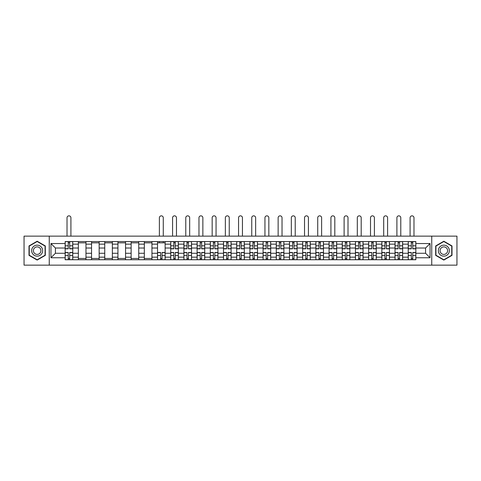 <?xml version="1.0" encoding="UTF-8"?>
<svg xmlns="http://www.w3.org/2000/svg" width="481" height="481" viewBox="0 0 481 481"><rect width="100%" height="100%" fill="white"/><g stroke="black" fill="none" stroke-linecap="round" stroke-linejoin="round"><path stroke-width="0.72" d="M431.746 265.157L456.95 265.157L456.95 236.141L24.05 236.141L24.05 265.157L431.746 265.157L431.746 236.141M78.355 259.74L78.355 244.138L72.769 244.138L72.769 259.74M72.769 244.138L72.769 241.558M78.355 244.138L78.355 241.558M85.967 241.558L85.967 259.74M91.546 259.74L91.546 241.558M99.158 241.558L99.158 259.74M104.744 259.74L104.744 241.558M112.356 241.558L112.356 259.74M117.935 259.74L117.935 241.558M125.553 241.558L125.553 259.74M131.133 259.74L131.133 241.558M138.744 241.558L138.744 259.74M144.33 259.74L144.33 241.558M151.942 241.558L151.942 259.74M157.521 259.74L157.521 241.558M165.133 241.558L165.133 259.74M170.719 259.74L170.719 241.558M178.331 241.558L178.331 259.74M183.916 259.74L183.916 241.558M191.528 241.558L191.528 259.74M197.108 259.74L197.108 241.558M204.72 241.558L204.72 259.74M210.305 259.74L210.305 241.558M217.917 241.558L217.917 259.74M223.497 259.74L223.497 241.558M231.108 241.558L231.108 259.74M236.694 259.74L236.694 241.558M244.306 241.558L244.306 259.74M249.892 259.74L249.892 241.558M257.503 241.558L257.503 259.74M263.083 259.74L263.083 241.558M270.695 241.558L270.695 259.74M276.28 259.74L276.28 241.558M283.892 241.558L283.892 259.74M289.472 259.74L289.472 241.558M297.084 241.558L297.084 259.74M302.669 259.74L302.669 241.558M310.281 241.558L310.281 259.74M315.867 259.74L315.867 241.558M323.479 241.558L323.479 259.74M329.058 259.74L329.058 241.558M336.67 241.558L336.67 259.74M342.256 259.74L342.256 241.558M349.867 241.558L349.867 259.74M355.447 259.74L355.447 241.558M363.065 241.558L363.065 259.74M368.644 259.74L368.644 241.558M376.256 241.558L376.256 259.74M381.842 259.74L381.842 241.558M389.454 241.558L389.454 259.74M395.033 259.74L395.033 241.558M402.645 241.558L402.645 259.74M408.231 259.74L408.231 241.558M408.231 253.271L402.645 253.271M395.033 253.271L389.454 253.271M381.842 253.271L376.256 253.271M368.644 253.271L363.065 253.271M355.447 253.271L349.867 253.271M342.256 253.271L336.67 253.271M329.058 253.271L323.479 253.271M315.867 253.271L310.281 253.271M302.669 253.271L297.084 253.271M289.472 253.271L283.892 253.271M276.28 253.271L270.695 253.271M263.083 253.271L257.503 253.271M249.892 253.271L244.306 253.271M236.694 253.271L231.108 253.271M223.497 253.271L217.917 253.271M210.305 253.271L204.72 253.271M197.108 253.271L191.528 253.271M183.916 253.271L178.331 253.271M170.719 253.271L165.133 253.271M157.521 253.271L151.942 253.271M144.33 253.271L138.744 253.271M131.133 253.271L125.553 253.271M117.935 253.271L112.356 253.271M104.744 253.271L99.158 253.271M91.546 253.271L85.967 253.271M78.355 253.271L72.769 253.271M408.231 248.028L402.645 248.028M395.033 248.028L389.454 248.028M381.842 248.028L376.256 248.028M368.644 248.028L363.065 248.028M355.447 248.028L349.867 248.028M342.256 248.028L336.67 248.028M329.058 248.028L323.479 248.028M315.867 248.028L310.281 248.028M302.669 248.028L297.084 248.028M289.472 248.028L283.892 248.028M276.28 248.028L270.695 248.028M263.083 248.028L257.503 248.028M249.892 248.028L244.306 248.028M236.694 248.028L231.108 248.028M223.497 248.028L217.917 248.028M210.305 248.028L204.72 248.028M197.108 248.028L191.528 248.028M183.916 248.028L178.331 248.028M170.719 248.028L165.133 248.028M157.521 248.028L151.942 248.028M144.33 248.028L138.744 248.028M131.133 248.028L125.553 248.028M117.935 248.028L112.356 248.028M104.744 248.028L99.158 248.028M91.546 248.028L85.967 248.028M78.355 248.028L72.769 248.028M55.429 253.271L65.157 253.271L65.157 248.028L55.429 248.028L55.429 253.271L50.95 257.756L50.95 243.542L65.157 243.542L65.157 248.028M415.843 248.028L415.843 253.271L425.571 253.271L425.571 248.028L415.843 248.028L415.843 241.558L65.157 241.558L65.157 243.542M415.843 243.542L430.05 243.542L430.05 257.756L415.843 257.756L415.843 253.271M65.157 253.271L65.157 259.74L415.843 259.74L415.843 257.756M65.157 257.756L50.95 257.756M49.254 265.157L49.254 236.141M45.322 245.935L37.163 241.228L28.998 245.935L28.998 255.363L37.163 260.077L45.322 255.363L45.322 245.935M452.002 245.935L443.837 241.228L435.678 245.935L435.678 255.363L443.837 260.077L452.002 255.363L452.002 245.935M69.685 258.471L68.248 258.471M68.248 242.827L69.685 242.827M85.967 258.471L78.355 258.471M78.355 242.827L85.967 242.827M99.158 258.471L91.546 258.471M91.546 242.827L99.158 242.827M112.356 258.471L104.744 258.471M104.744 242.827L112.356 242.827M125.553 258.471L117.935 258.471M117.935 242.827L125.553 242.827M138.744 258.471L131.133 258.471M131.133 242.827L138.744 242.827M151.942 258.471L144.33 258.471M144.33 242.827L151.942 242.827M162.049 258.471L160.612 258.471M157.521 242.827L165.133 242.827M175.246 258.471L173.803 258.471M173.803 242.827L175.246 242.827M188.438 258.471L187.001 258.471M187.001 242.827L188.438 242.827M201.635 258.471L200.198 258.471M200.198 242.827L201.635 242.827M214.827 258.471L213.39 258.471M213.39 242.827L214.827 242.827M228.024 258.471L226.587 258.471M226.587 242.827L228.024 242.827M241.221 258.471L239.778 258.471M239.778 242.827L241.221 242.827M254.413 258.471L252.976 258.471M252.976 242.827L254.413 242.827M267.61 258.471L266.173 258.471M266.173 242.827L267.61 242.827M280.802 258.471L279.365 258.471M279.365 242.827L280.802 242.827M293.999 258.471L292.562 258.471M292.562 242.827L293.999 242.827M307.197 258.471L305.754 258.471M305.754 242.827L307.197 242.827M320.388 258.471L318.951 258.471M318.951 242.827L320.388 242.827M333.586 258.471L332.149 258.471M332.149 242.827L333.586 242.827M346.777 258.471L345.34 258.471M345.34 242.827L346.777 242.827M359.974 258.471L358.537 258.471M358.537 242.827L359.974 242.827M373.172 258.471L371.729 258.471M371.729 242.827L373.172 242.827M386.363 258.471L384.926 258.471M384.926 242.827L386.363 242.827M399.561 258.471L398.124 258.471M398.124 242.827L399.561 242.827M412.752 258.471L411.315 258.471M411.315 242.827L412.752 242.827M50.95 243.542L55.429 248.028M425.571 253.271L430.05 257.756M425.571 248.028L430.05 243.542M70.911 236.141L70.911 217.791A1.948 1.948 0 0 0 68.963 215.843A1.948 1.948 0 0 0 67.021 217.791L67.021 236.141M69.685 248.833L69.685 241.642L72.727 241.642L72.727 248.833L69.685 248.833M68.248 242.743L69.685 242.743M68.248 241.642L65.2 241.642L65.2 248.833L68.248 248.833L68.248 241.642L69.685 241.642M68.248 252.471L68.248 259.656L65.2 259.656L65.2 252.471L68.248 252.471M69.685 258.562L68.248 258.562M70.911 259.656L72.727 259.656L72.727 252.471L69.685 252.471L69.685 259.656L67.021 259.656M32.401 253.397A5.495 5.495 0 0 0 39.911 255.411A5.495 5.495 0 0 0 41.919 247.901A5.495 5.495 0 0 0 34.41 245.887A5.495 5.495 0 0 0 32.401 253.397M33.898 252.531A3.764 3.764 0 0 0 39.045 253.908A3.764 3.764 0 0 0 40.422 248.767A3.764 3.764 0 0 0 35.281 247.39A3.764 3.764 0 0 0 33.898 252.531M37.163 241.516L45.07 246.086L45.07 255.219L37.163 259.782L29.251 255.219L29.251 246.086L37.163 241.516M439.081 253.397A5.495 5.495 0 0 0 446.59 255.411A5.495 5.495 0 0 0 448.599 247.901A5.495 5.495 0 0 0 441.089 245.887A5.495 5.495 0 0 0 439.081 253.397M440.578 252.531A3.764 3.764 0 0 0 445.719 253.908A3.764 3.764 0 0 0 447.102 248.767A3.764 3.764 0 0 0 441.955 247.39A3.764 3.764 0 0 0 440.578 252.531M443.837 241.516L451.749 246.086L451.749 255.219L443.837 259.782L435.93 255.219L435.93 246.086L443.837 241.516M176.473 236.141L176.473 217.791A1.948 1.948 0 0 0 174.525 215.843A1.948 1.948 0 0 0 172.577 217.791L172.577 236.141M175.246 248.833L175.246 241.642L178.289 241.642L178.289 248.833L175.246 248.833M173.803 242.743L175.246 242.743M173.803 241.642L170.761 241.642L170.761 248.833L173.803 248.833L173.803 241.642L175.246 241.642M189.664 236.141L189.664 217.791A1.948 1.948 0 0 0 187.722 215.843A1.948 1.948 0 0 0 185.774 217.791L185.774 236.141M188.438 248.833L188.438 241.642L191.486 241.642L191.486 248.833L188.438 248.833M187.001 242.743L188.438 242.743M187.001 241.642L183.958 241.642L183.958 248.833L187.001 248.833L187.001 241.642L188.438 241.642M202.862 236.141L202.862 217.791A1.948 1.948 0 0 0 200.914 215.843A1.948 1.948 0 0 0 198.972 217.791L198.972 236.141M201.635 248.833L201.635 241.642L204.678 241.642L204.678 248.833L201.635 248.833M200.198 242.743L201.635 242.743M200.198 241.642L197.15 241.642L197.15 248.833L200.198 248.833L200.198 241.642L201.635 241.642M216.053 236.141L216.053 217.791A1.948 1.948 0 0 0 214.111 215.843A1.948 1.948 0 0 0 212.163 217.791L212.163 236.141M214.827 248.833L214.827 241.642L217.875 241.642L217.875 248.833L214.827 248.833M213.39 242.743L214.827 242.743M213.39 241.642L210.347 241.642L210.347 248.833L213.39 248.833L213.39 241.642L214.827 241.642M229.251 236.141L229.251 217.791A1.948 1.948 0 0 0 227.303 215.843A1.948 1.948 0 0 0 225.361 217.791L225.361 236.141M228.024 248.833L228.024 241.642L231.066 241.642L231.066 248.833L228.024 248.833M226.587 242.743L228.024 242.743M226.587 241.642L223.539 241.642L223.539 248.833L226.587 248.833L226.587 241.642L228.024 241.642M163.275 236.141L163.275 217.791A1.948 1.948 0 0 0 161.327 215.843A1.948 1.948 0 0 0 159.385 217.791L159.385 236.141M160.612 252.471L160.612 259.656L157.564 259.656L157.564 252.471L160.612 252.471M162.049 258.562L160.612 258.562M163.275 259.656L165.091 259.656L165.091 252.471L162.049 252.471L162.049 259.656L159.385 259.656M163.275 241.558L163.275 242.827M159.385 241.558L159.385 242.827M173.803 252.471L173.803 259.656L170.761 259.656L170.761 252.471L173.803 252.471M175.246 258.562L173.803 258.562M176.473 259.656L178.289 259.656L178.289 252.471L175.246 252.471L175.246 259.656L172.577 259.656M187.001 252.471L187.001 259.656L183.958 259.656L183.958 252.471L187.001 252.471M188.438 258.562L187.001 258.562M189.664 259.656L191.486 259.656L191.486 252.471L188.438 252.471L188.438 259.656L185.774 259.656M200.198 252.471L200.198 259.656L197.15 259.656L197.15 252.471L200.198 252.471M201.635 258.562L200.198 258.562M202.862 259.656L204.678 259.656L204.678 252.471L201.635 252.471L201.635 259.656L198.972 259.656M213.39 252.471L213.39 259.656L210.347 259.656L210.347 252.471L213.39 252.471M214.827 258.562L213.39 258.562M214.827 259.656L217.875 259.656L217.875 252.471L214.827 252.471L214.827 259.656L213.39 259.656M226.587 252.471L226.587 259.656L223.539 259.656L223.539 252.471L226.587 252.471M228.024 258.562L226.587 258.562M229.251 259.656L231.066 259.656L231.066 252.471L228.024 252.471L228.024 259.656L225.361 259.656M242.448 236.141L242.448 217.791A1.948 1.948 0 0 0 240.5 215.843A1.948 1.948 0 0 0 238.552 217.791L238.552 236.141M241.221 248.833L241.221 241.642L244.264 241.642L244.264 248.833L241.221 248.833M239.778 242.743L241.221 242.743M239.778 241.642L236.736 241.642L236.736 248.833L239.778 248.833L239.778 241.642L241.221 241.642M255.639 236.141L255.639 217.791A1.948 1.948 0 0 0 253.697 215.843A1.948 1.948 0 0 0 251.749 217.791L251.749 236.141M254.413 248.833L254.413 241.642L257.461 241.642L257.461 248.833L254.413 248.833M252.976 242.743L254.413 242.743M252.976 241.642L249.934 241.642L249.934 248.833L252.976 248.833L252.976 241.642L254.413 241.642M268.837 236.141L268.837 217.791A1.948 1.948 0 0 0 266.889 215.843A1.948 1.948 0 0 0 264.947 217.791L264.947 236.141M267.61 248.833L267.61 241.642L270.653 241.642L270.653 248.833L267.61 248.833M266.173 242.743L267.61 242.743M266.173 241.642L263.125 241.642L263.125 248.833L266.173 248.833L266.173 241.642L267.61 241.642M282.028 236.141L282.028 217.791A1.948 1.948 0 0 0 280.086 215.843A1.948 1.948 0 0 0 278.138 217.791L278.138 236.141M280.802 248.833L280.802 241.642L283.85 241.642L283.85 248.833L280.802 248.833M279.365 242.743L280.802 242.743M279.365 241.642L276.322 241.642L276.322 248.833L279.365 248.833L279.365 241.642L280.802 241.642M295.226 236.141L295.226 217.791A1.948 1.948 0 0 0 293.278 215.843A1.948 1.948 0 0 0 291.336 217.791L291.336 236.141M293.999 248.833L293.999 241.642L297.042 241.642L297.042 248.833L293.999 248.833M292.562 242.743L293.999 242.743M292.562 241.642L289.514 241.642L289.514 248.833L292.562 248.833L292.562 241.642L293.999 241.642M308.423 236.141L308.423 217.791A1.948 1.948 0 0 0 306.475 215.843A1.948 1.948 0 0 0 304.527 217.791L304.527 236.141M307.197 248.833L307.197 241.642L310.239 241.642L310.239 248.833L307.197 248.833M305.754 242.743L307.197 242.743M305.754 241.642L302.711 241.642L302.711 248.833L305.754 248.833L305.754 241.642L307.197 241.642M321.615 236.141L321.615 217.791A1.948 1.948 0 0 0 319.673 215.843A1.948 1.948 0 0 0 317.725 217.791L317.725 236.141M320.388 248.833L320.388 241.642L323.436 241.642L323.436 248.833L320.388 248.833M318.951 242.743L320.388 242.743M318.951 241.642L315.909 241.642L315.909 248.833L318.951 248.833L318.951 241.642L320.388 241.642M334.812 236.141L334.812 217.791A1.948 1.948 0 0 0 332.864 215.843A1.948 1.948 0 0 0 330.922 217.791L330.922 236.141M333.586 248.833L333.586 241.642L336.628 241.642L336.628 248.833L333.586 248.833M332.149 242.743L333.586 242.743M332.149 241.642L329.1 241.642L329.1 248.833L332.149 248.833L332.149 241.642L333.586 241.642M348.003 236.141L348.003 217.791A1.948 1.948 0 0 0 346.061 215.843A1.948 1.948 0 0 0 344.113 217.791L344.113 236.141M346.777 248.833L346.777 241.642L349.825 241.642L349.825 248.833L346.777 248.833M345.34 242.743L346.777 242.743M345.34 241.642L342.298 241.642L342.298 248.833L345.34 248.833L345.34 241.642L346.777 241.642M361.201 236.141L361.201 217.791A1.948 1.948 0 0 0 359.253 215.843A1.948 1.948 0 0 0 357.311 217.791L357.311 236.141M359.974 248.833L359.974 241.642L363.017 241.642L363.017 248.833L359.974 248.833M358.537 242.743L359.974 242.743M358.537 241.642L355.489 241.642L355.489 248.833L358.537 248.833L358.537 241.642L359.974 241.642M374.398 236.141L374.398 217.791A1.948 1.948 0 0 0 372.45 215.843A1.948 1.948 0 0 0 370.508 217.791L370.508 236.141M373.172 248.833L373.172 241.642L376.214 241.642L376.214 248.833L373.172 248.833M371.729 242.743L373.172 242.743M371.729 241.642L368.687 241.642L368.687 248.833L371.729 248.833L371.729 241.642L373.172 241.642M387.59 236.141L387.59 217.791A1.948 1.948 0 0 0 385.648 215.843A1.948 1.948 0 0 0 383.7 217.791L383.7 236.141M386.363 248.833L386.363 241.642L389.412 241.642L389.412 248.833L386.363 248.833M384.926 242.743L386.363 242.743M384.926 241.642L381.884 241.642L381.884 248.833L384.926 248.833L384.926 241.642L386.363 241.642M400.787 236.141L400.787 217.791A1.948 1.948 0 0 0 398.839 215.843A1.948 1.948 0 0 0 396.897 217.791L396.897 236.141M399.561 248.833L399.561 241.642L402.603 241.642L402.603 248.833L399.561 248.833M398.124 242.743L399.561 242.743M398.124 241.642L395.075 241.642L395.075 248.833L398.124 248.833L398.124 241.642L399.561 241.642M413.979 236.141L413.979 217.791A1.948 1.948 0 0 0 412.037 215.843A1.948 1.948 0 0 0 410.089 217.791L410.089 236.141M412.752 248.833L412.752 241.642L415.8 241.642L415.8 248.833L412.752 248.833M411.315 242.743L412.752 242.743M411.315 241.642L408.273 241.642L408.273 248.833L411.315 248.833L411.315 241.642L412.752 241.642M239.778 252.471L239.778 259.656L236.736 259.656L236.736 252.471L239.778 252.471M241.221 258.562L239.778 258.562M242.448 259.656L244.264 259.656L244.264 252.471L241.221 252.471L241.221 259.656L238.552 259.656M252.976 252.471L252.976 259.656L249.934 259.656L249.934 252.471L252.976 252.471M254.413 258.562L252.976 258.562M255.639 259.656L257.461 259.656L257.461 252.471L254.413 252.471L254.413 259.656L251.749 259.656M266.173 252.471L266.173 259.656L263.125 259.656L263.125 252.471L266.173 252.471M267.61 258.562L266.173 258.562M267.61 259.656L270.653 259.656L270.653 252.471L267.61 252.471L267.61 259.656L264.947 259.656M279.365 252.471L279.365 259.656L276.322 259.656L276.322 252.471L279.365 252.471M280.802 258.562L279.365 258.562M282.028 259.656L283.85 259.656L283.85 252.471L280.802 252.471L280.802 259.656L278.138 259.656M292.562 252.471L292.562 259.656L289.514 259.656L289.514 252.471L292.562 252.471M293.999 258.562L292.562 258.562M295.226 259.656L297.042 259.656L297.042 252.471L293.999 252.471L293.999 259.656L291.336 259.656M305.754 252.471L305.754 259.656L302.711 259.656L302.711 252.471L305.754 252.471M307.197 258.562L305.754 258.562M307.197 259.656L310.239 259.656L310.239 252.471L307.197 252.471L307.197 259.656L305.754 259.656M318.951 252.471L318.951 259.656L315.909 259.656L315.909 252.471L318.951 252.471M320.388 258.562L318.951 258.562M321.615 259.656L323.436 259.656L323.436 252.471L320.388 252.471L320.388 259.656L317.725 259.656M332.149 252.471L332.149 259.656L329.1 259.656L329.1 252.471L332.149 252.471M333.586 258.562L332.149 258.562M334.812 259.656L336.628 259.656L336.628 252.471L333.586 252.471L333.586 259.656L332.149 259.656M345.34 252.471L345.34 259.656L342.298 259.656L342.298 252.471L345.34 252.471M346.777 258.562L345.34 258.562M346.777 259.656L349.825 259.656L349.825 252.471L346.777 252.471L346.777 259.656L345.34 259.656M358.537 252.471L358.537 259.656L355.489 259.656L355.489 252.471L358.537 252.471M359.974 258.562L358.537 258.562M361.201 259.656L363.017 259.656L363.017 252.471L359.974 252.471L359.974 259.656L357.311 259.656M371.729 252.471L371.729 259.656L368.687 259.656L368.687 252.471L371.729 252.471M373.172 258.562L371.729 258.562M373.172 259.656L376.214 259.656L376.214 252.471L373.172 252.471L373.172 259.656L371.729 259.656M384.926 252.471L384.926 259.656L381.884 259.656L381.884 252.471L384.926 252.471M386.363 258.562L384.926 258.562M386.363 259.656L389.412 259.656L389.412 252.471L386.363 252.471L386.363 259.656L384.926 259.656M398.124 252.471L398.124 259.656L395.075 259.656L395.075 252.471L398.124 252.471M399.561 258.562L398.124 258.562M400.787 259.656L402.603 259.656L402.603 252.471L399.561 252.471L399.561 259.656L396.897 259.656M411.315 252.471L411.315 259.656L408.273 259.656L408.273 252.471L411.315 252.471M412.752 258.562L411.315 258.562M413.979 259.656L415.8 259.656L415.8 252.471L412.752 252.471L412.752 259.656L410.089 259.656M395.033 244.138L389.454 244.138M381.842 244.138L376.256 244.138M368.644 244.138L363.065 244.138M355.447 244.138L349.867 244.138M342.256 244.138L336.67 244.138M329.058 244.138L323.479 244.138M315.867 244.138L310.281 244.138M302.669 244.138L297.084 244.138M289.472 244.138L283.892 244.138M276.28 244.138L270.695 244.138M263.083 244.138L257.503 244.138M249.892 244.138L244.306 244.138M236.694 244.138L231.108 244.138M223.497 244.138L217.917 244.138M210.305 244.138L204.72 244.138M197.108 244.138L191.528 244.138M183.916 244.138L178.331 244.138M170.719 244.138L165.133 244.138M157.521 244.138L151.942 244.138M144.33 244.138L138.744 244.138M131.133 244.138L125.553 244.138M117.935 244.138L112.356 244.138M104.744 244.138L99.158 244.138M91.546 244.138L85.967 244.138M408.231 244.138L402.645 244.138M395.033 257.161L389.454 257.161M381.842 257.161L376.256 257.161M368.644 257.161L363.065 257.161M355.447 257.161L349.867 257.161M342.256 257.161L336.67 257.161M329.058 257.161L323.479 257.161M315.867 257.161L310.281 257.161M302.669 257.161L297.084 257.161M289.472 257.161L283.892 257.161M276.28 257.161L270.695 257.161M263.083 257.161L257.503 257.161M249.892 257.161L244.306 257.161M236.694 257.161L231.108 257.161M223.497 257.161L217.917 257.161M210.305 257.161L204.72 257.161M197.108 257.161L191.528 257.161M183.916 257.161L178.331 257.161M170.719 257.161L165.133 257.161M157.521 257.161L151.942 257.161M144.33 257.161L138.744 257.161M131.133 257.161L125.553 257.161M117.935 257.161L112.356 257.161M104.744 257.161L99.158 257.161M91.546 257.161L85.967 257.161M78.355 257.161L72.769 257.161M408.231 257.161L402.645 257.161M69.685 248.653L72.727 248.653M69.685 245.797L72.727 245.797M65.2 248.653L68.248 248.653M65.2 245.797L68.248 245.797M68.248 252.645L65.2 252.645M68.248 255.501L65.2 255.501M72.727 252.645L69.685 252.645M72.727 255.501L69.685 255.501M175.246 248.653L178.289 248.653M175.246 245.797L178.289 245.797M170.761 248.653L173.803 248.653M170.761 245.797L173.803 245.797M188.438 248.653L191.486 248.653M188.438 245.797L191.486 245.797M183.958 248.653L187.001 248.653M183.958 245.797L187.001 245.797M201.635 248.653L204.678 248.653M201.635 245.797L204.678 245.797M197.15 248.653L200.198 248.653M197.15 245.797L200.198 245.797M214.827 248.653L217.875 248.653M214.827 245.797L217.875 245.797M210.347 248.653L213.39 248.653M210.347 245.797L213.39 245.797M228.024 248.653L231.066 248.653M228.024 245.797L231.066 245.797M223.539 248.653L226.587 248.653M223.539 245.797L226.587 245.797M160.612 252.645L157.564 252.645M160.612 255.501L157.564 255.501M165.091 252.645L162.049 252.645M165.091 255.501L162.049 255.501M173.803 252.645L170.761 252.645M173.803 255.501L170.761 255.501M178.289 252.645L175.246 252.645M178.289 255.501L175.246 255.501M187.001 252.645L183.958 252.645M187.001 255.501L183.958 255.501M191.486 252.645L188.438 252.645M191.486 255.501L188.438 255.501M200.198 252.645L197.15 252.645M200.198 255.501L197.15 255.501M204.678 252.645L201.635 252.645M204.678 255.501L201.635 255.501M213.39 252.645L210.347 252.645M213.39 255.501L210.347 255.501M217.875 252.645L214.827 252.645M217.875 255.501L214.827 255.501M226.587 252.645L223.539 252.645M226.587 255.501L223.539 255.501M231.066 252.645L228.024 252.645M231.066 255.501L228.024 255.501M241.221 248.653L244.264 248.653M241.221 245.797L244.264 245.797M236.736 248.653L239.778 248.653M236.736 245.797L239.778 245.797M254.413 248.653L257.461 248.653M254.413 245.797L257.461 245.797M249.934 248.653L252.976 248.653M249.934 245.797L252.976 245.797M267.61 248.653L270.653 248.653M267.61 245.797L270.653 245.797M263.125 248.653L266.173 248.653M263.125 245.797L266.173 245.797M280.802 248.653L283.85 248.653M280.802 245.797L283.85 245.797M276.322 248.653L279.365 248.653M276.322 245.797L279.365 245.797M293.999 248.653L297.042 248.653M293.999 245.797L297.042 245.797M289.514 248.653L292.562 248.653M289.514 245.797L292.562 245.797M307.197 248.653L310.239 248.653M307.197 245.797L310.239 245.797M302.711 248.653L305.754 248.653M302.711 245.797L305.754 245.797M320.388 248.653L323.436 248.653M320.388 245.797L323.436 245.797M315.909 248.653L318.951 248.653M315.909 245.797L318.951 245.797M333.586 248.653L336.628 248.653M333.586 245.797L336.628 245.797M329.1 248.653L332.149 248.653M329.1 245.797L332.149 245.797M346.777 248.653L349.825 248.653M346.777 245.797L349.825 245.797M342.298 248.653L345.34 248.653M342.298 245.797L345.34 245.797M359.974 248.653L363.017 248.653M359.974 245.797L363.017 245.797M355.489 248.653L358.537 248.653M355.489 245.797L358.537 245.797M373.172 248.653L376.214 248.653M373.172 245.797L376.214 245.797M368.687 248.653L371.729 248.653M368.687 245.797L371.729 245.797M386.363 248.653L389.412 248.653M386.363 245.797L389.412 245.797M381.884 248.653L384.926 248.653M381.884 245.797L384.926 245.797M399.561 248.653L402.603 248.653M399.561 245.797L402.603 245.797M395.075 248.653L398.124 248.653M395.075 245.797L398.124 245.797M412.752 248.653L415.8 248.653M412.752 245.797L415.8 245.797M408.273 248.653L411.315 248.653M408.273 245.797L411.315 245.797M239.778 252.645L236.736 252.645M239.778 255.501L236.736 255.501M244.264 252.645L241.221 252.645M244.264 255.501L241.221 255.501M252.976 252.645L249.934 252.645M252.976 255.501L249.934 255.501M257.461 252.645L254.413 252.645M257.461 255.501L254.413 255.501M266.173 252.645L263.125 252.645M266.173 255.501L263.125 255.501M270.653 252.645L267.61 252.645M270.653 255.501L267.61 255.501M279.365 252.645L276.322 252.645M279.365 255.501L276.322 255.501M283.85 252.645L280.802 252.645M283.85 255.501L280.802 255.501M292.562 252.645L289.514 252.645M292.562 255.501L289.514 255.501M297.042 252.645L293.999 252.645M297.042 255.501L293.999 255.501M305.754 252.645L302.711 252.645M305.754 255.501L302.711 255.501M310.239 252.645L307.197 252.645M310.239 255.501L307.197 255.501M318.951 252.645L315.909 252.645M318.951 255.501L315.909 255.501M323.436 252.645L320.388 252.645M323.436 255.501L320.388 255.501M332.149 252.645L329.1 252.645M332.149 255.501L329.1 255.501M336.628 252.645L333.586 252.645M336.628 255.501L333.586 255.501M345.34 252.645L342.298 252.645M345.34 255.501L342.298 255.501M349.825 252.645L346.777 252.645M349.825 255.501L346.777 255.501M358.537 252.645L355.489 252.645M358.537 255.501L355.489 255.501M363.017 252.645L359.974 252.645M363.017 255.501L359.974 255.501M371.729 252.645L368.687 252.645M371.729 255.501L368.687 255.501M376.214 252.645L373.172 252.645M376.214 255.501L373.172 255.501M384.926 252.645L381.884 252.645M384.926 255.501L381.884 255.501M389.412 252.645L386.363 252.645M389.412 255.501L386.363 255.501M398.124 252.645L395.075 252.645M398.124 255.501L395.075 255.501M402.603 252.645L399.561 252.645M402.603 255.501L399.561 255.501M411.315 252.645L408.273 252.645M411.315 255.501L408.273 255.501M415.8 252.645L412.752 252.645M415.8 255.501L412.752 255.501"/></g></svg>
